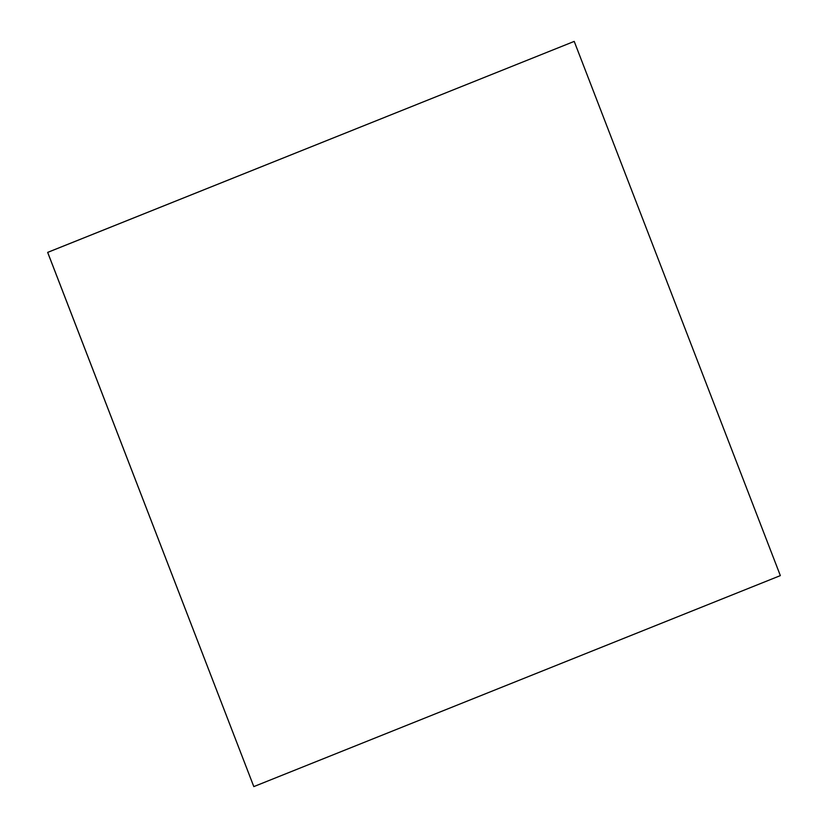 <?xml version="1.0" encoding="UTF-8"?>
<svg xmlns="http://www.w3.org/2000/svg" width="828" height="828" viewBox="0 0 828 828"><rect width="100%" height="100%" fill="white"/><g stroke="black" fill="none" stroke-linecap="round" stroke-linejoin="round"><path stroke-width="1.24" d="M574.218 41.4L47.651 252.385L253.813 786.6L780.349 575.615L574.218 41.4L47.682 252.395L253.813 786.6"/></g></svg>
